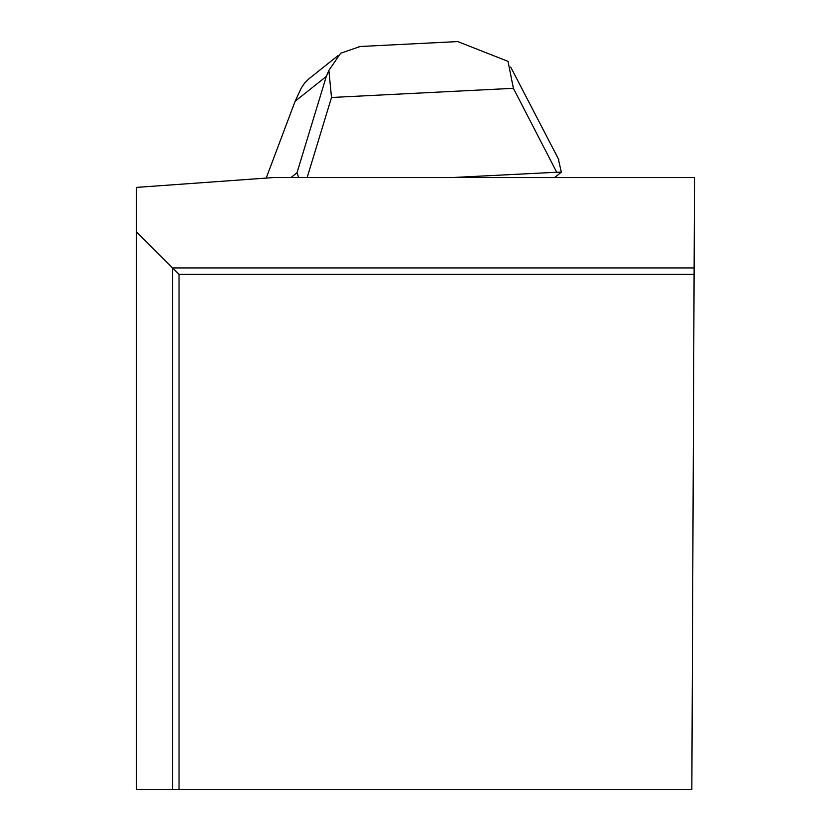 <?xml version="1.0" encoding="UTF-8"?>
<svg xmlns="http://www.w3.org/2000/svg" width="831" height="831" viewBox="0 0 831 831"><rect width="100%" height="100%" fill="white"/><g stroke="black" fill="none" stroke-linecap="round" stroke-linejoin="round"><path stroke-width="1.25" d="M179.039 789.45L172.578 789.45L172.578 267.935L136.481 231.849L136.481 187.401L274.012 177.522L694.519 177.522L694.124 267.935L172.578 267.935L179.039 274.396L694.093 274.396L691.839 789.45L179.039 789.45L179.039 274.396M694.124 267.935L694.093 274.396M172.578 789.45L136.481 789.45L136.481 231.849M558.463 159.573L561.351 172.162L554.63 177.522M452.396 177.522L556.728 172.256L513.392 88.315L508.021 61.359L457.663 41.55L455.845 41.675M298.641 177.522L296.999 172.755L326.313 76.442L295.119 101.268L301.289 87.982L304.541 83.162L308.54 79.132M291.016 177.522L296.999 172.755M360.218 46.494L340.627 53.267L328.879 70.386L331.507 97.487L307.158 177.522M328.879 70.386L326.313 76.442M561.351 172.162L556.728 172.256M266.2 178.083L295.119 101.268M510.743 67.145L558.92 159.916M513.392 88.315L331.507 97.487M359.023 46.557L457.663 41.581M308.519 79.111L337.853 55.76"/></g></svg>
